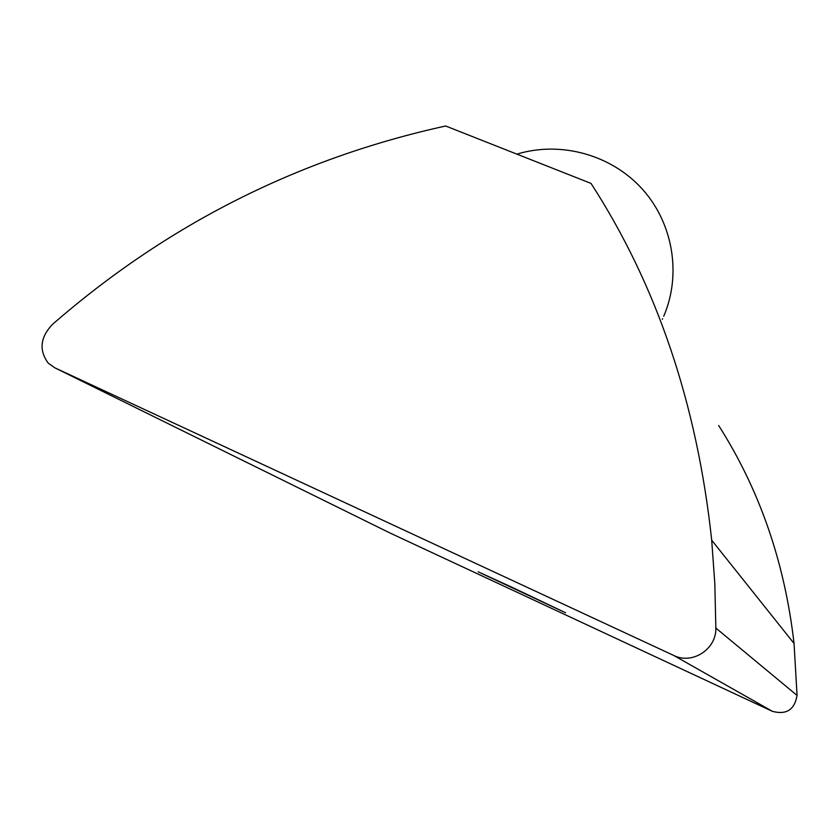 <?xml version="1.0" encoding="UTF-8"?>
<svg xmlns="http://www.w3.org/2000/svg" width="839" height="839" viewBox="0 0 839 839"><rect width="100%" height="100%" fill="white"/><g stroke="black" fill="none" stroke-linecap="round" stroke-linejoin="round"><path stroke-width="1.26" d="M511.423 586.996L478.178 571.831L565.633 612.785L511.423 586.996M772.457 711.357L390.145 533.08L54.682 367.744L673.727 655.448L772.457 711.357C786.426 715.048 794.627 709.731 797.05 695.405L794.051 643.471C784.748 562.445 759.61 489.787 718.645 425.499M54.682 367.744L48.159 363.046C38.856 350.272 40.23 337.446 52.27 324.567C166.982 224.6 298.118 158.414 445.645 125.997L591.023 183.416C656.874 285.166 697.094 404.094 711.703 540.211L714.838 583.818L715.845 628.054C716.59 649.134 692.269 664.928 673.727 655.448M797.05 695.405L715.845 628.054M794.051 643.471L711.703 540.211M662.37 319.26L662.642 318.673M663.712 316.272C681.572 274.867 673.329 223.562 642.38 189.153C611.411 154.785 560.871 140.721 516.897 154.145"/></g></svg>
